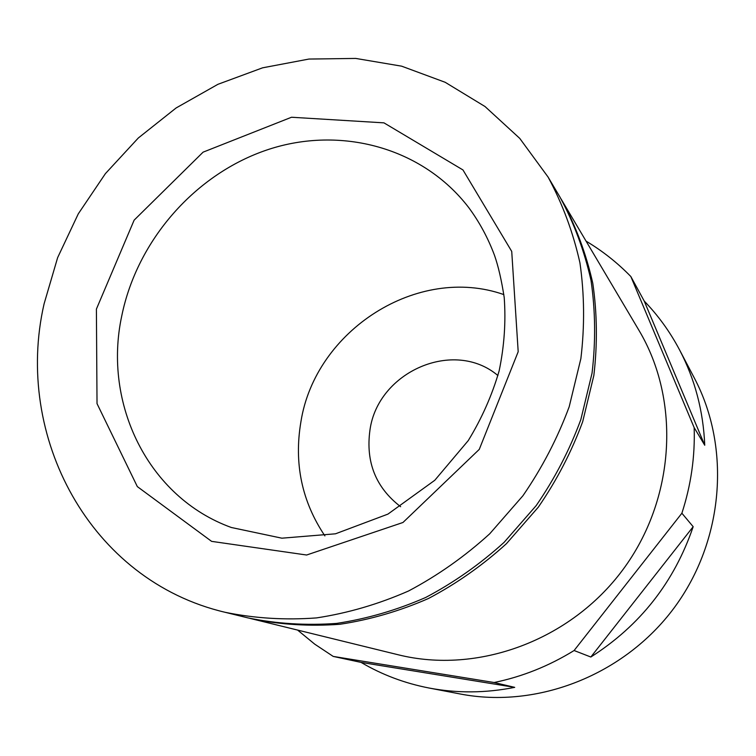 <?xml version="1.0" encoding="UTF-8"?>
<svg xmlns="http://www.w3.org/2000/svg" width="756" height="756" viewBox="0 0 756 756"><rect width="100%" height="100%" fill="white"/><g stroke="black" fill="none" stroke-linecap="round" stroke-linejoin="round"><path stroke-width="1.13" d="M361.066 662.398L514.704 687.355L494.103 682.517L333.207 656.416L361.066 662.398C381.997 674.73 404.649 683.263 429.03 688.017C457.172 693.365 485.73 693.139 514.704 687.355M586.08 241.145C602.447 250.916 617.368 262.71 630.844 276.535L644.235 301.077C658.249 315.573 670.062 331.912 679.663 350.094C694.953 379.351 703.316 411.075 704.743 445.246L644.235 301.077M681.884 513.23L693.176 526.696C674.229 582.148 640.115 625.59 590.833 657.021L574.097 650.519L681.884 513.23C691.041 485.05 695.133 456.501 694.15 427.594L704.743 445.246M574.097 650.519C548.95 666.027 522.292 676.696 494.103 682.517M333.207 656.416L314.694 644.131L297.609 630.088M679.663 350.094L694.405 378.17C731.137 447.722 723.964 540.71 674.125 607.89C624.305 675.08 537.393 708.939 460.187 693.98L429.03 688.017M560.999 198.856L638.924 330.277C680.797 400.359 675.392 499.026 622.802 569.826C570.308 640.701 477.461 674.513 398.242 654.781L249.867 618.361M694.15 427.594L630.844 276.535M400.642 506.709C375.77 487.611 365.545 462.048 369.967 429.994C377.943 371.621 454.016 338.329 497.92 375.552M324.9 535.891C301.852 501.53 293.857 463.504 300.907 421.81C315.271 330.268 417.803 264.326 503.855 294.594M44.094 303.817L57.645 257.616L78.284 213.844L105.415 173.615L138.31 137.998L176.139 107.947L217.917 84.313L262.587 67.823L308.949 59.053L355.745 58.429L401.625 66.169L445.18 82.291L485.021 106.53L519.741 138.376L548.072 177.036C562.455 203.638 573.076 232.224 579.928 262.805C584.445 294.15 584.766 326.091 580.873 358.618L569.202 406.728C557.559 438.168 542.128 467.841 522.925 495.747L489.718 533.793C464.779 556.473 437.715 575.552 408.524 591.003C378.52 604.167 347.864 613.135 316.556 617.907C285.305 620.232 254.866 618.37 225.231 612.322C89.794 580.589 13.646 436.25 44.094 303.817M548.072 177.036L560.045 197.231C574.021 223.058 584.341 250.784 591.012 280.41C595.426 310.763 595.775 341.674 592.052 373.124L580.825 419.618C569.608 449.99 554.734 478.652 536.193 505.594L504.139 542.307C480.041 564.193 453.883 582.592 425.647 597.495C396.626 610.187 366.943 618.824 336.609 623.407C306.331 625.618 276.8 623.794 248.034 617.917L225.231 612.322M561.963 200.472C575.874 226.167 586.146 253.751 592.78 283.226C597.183 313.419 597.533 344.16 593.847 375.448L582.687 421.687C571.536 451.89 556.747 480.381 538.319 507.163L506.444 543.677C482.489 565.431 456.463 583.717 428.387 598.535C399.518 611.15 369.996 619.731 339.822 624.286C309.695 626.488 280.315 624.664 251.691 618.814M590.833 657.021L693.176 526.696M121.773 315.847C137.176 240.143 195.492 173.625 268.087 149.565C340.587 125.619 422.453 147.316 468.673 207.513C479.389 221.981 488.007 237.942 494.528 255.405C498.308 266.178 501.54 280.221 504.214 297.524C505.972 321.744 504.28 346.201 499.14 370.884C492.043 395.303 481.742 418.54 468.238 440.616L434.785 480.277L387.932 514.108L335.503 533.802L281.894 538.187L231.345 527.499C148.025 497.363 102.75 403.638 121.773 315.847M96.399 309.1L134.133 220.147L203.099 152.154L291.514 117.246L383.963 122.859L462.965 169.949L511.727 251.408L518.191 351.71L479.266 449.385L402.957 522.49L306.605 555.017L211.604 541.362L137.327 486.599L97.023 403.628L96.399 309.1"/></g></svg>
